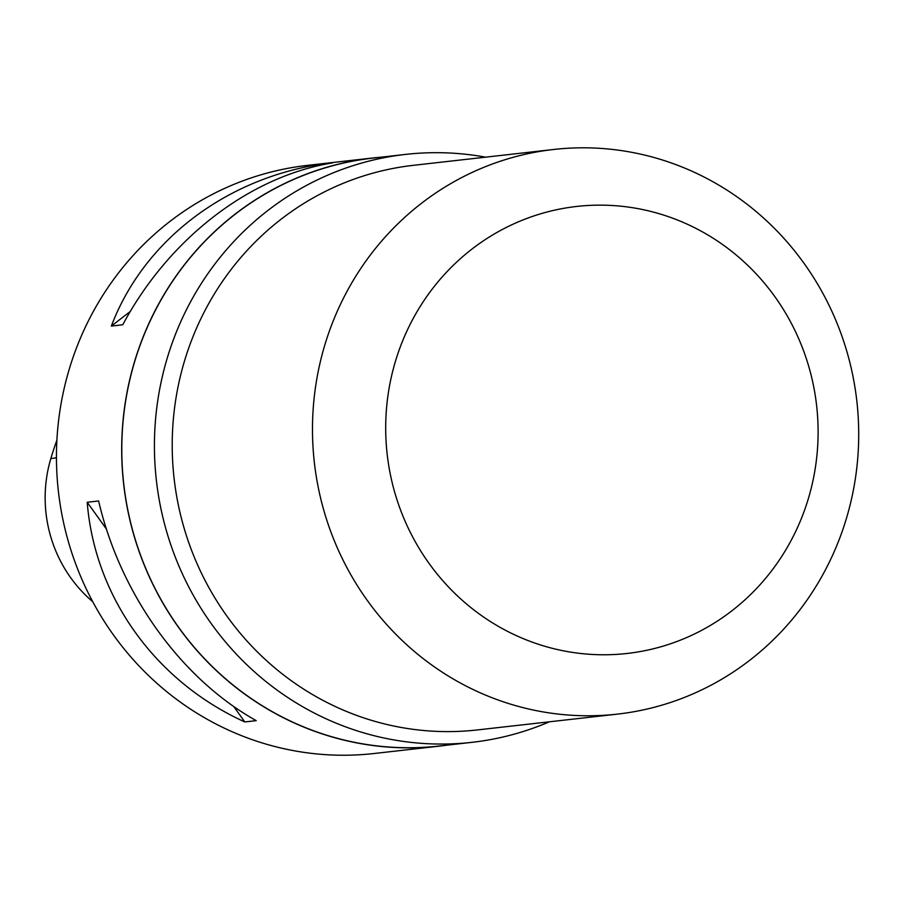 <?xml version="1.0" encoding="UTF-8"?>
<svg xmlns="http://www.w3.org/2000/svg" width="903" height="903" viewBox="0 0 903 903"><rect width="100%" height="100%" fill="white"/><g stroke="black" fill="none" stroke-linecap="round" stroke-linejoin="round"><path stroke-width="1.35" d="M380.964 157.19A295.947 284.343 83.6 0 0 372.962 157.969A295.947 284.343 83.6 0 0 123.632 483.963A295.947 284.343 83.6 0 0 439.389 746.138A295.947 284.343 83.6 0 0 447.369 745.11M549.396 721.802A295.834 284.231 -96.4 0 1 471.998 742.334L439.377 746.013A295.834 284.231 -96.4 0 1 124.637 407.806A295.834 284.231 -96.4 0 1 372.984 158.093L405.605 154.402A295.834 284.231 -96.4 0 1 485.622 157.167M372.962 157.969L307.72 165.339A295.947 284.343 83.6 0 0 58.39 491.334A295.947 284.343 83.6 0 0 374.147 753.508L439.389 746.138M122.752 324.787L111.34 326.073C143.385 241.507 224.113 179.223 321.22 164.154L332.643 162.867C249.589 176.345 168.861 238.629 122.752 324.787M256.226 720.65L244.815 721.948C155.339 681.347 94.713 596.849 87.207 502.26L98.619 500.973C120.189 593.971 180.803 678.469 256.226 720.65M56.889 440.19A322.54 309.887 83.6 0 0 50.816 458.611A133.136 127.91 83.6 0 0 92.761 601.725M321.22 164.154L319.56 165.441M130.348 311.411L111.34 326.073M87.207 502.26L106.43 529.068M233.696 706.451L244.815 721.948M471.998 742.334A295.834 284.231 -96.4 0 1 157.257 404.115A295.834 284.231 -96.4 0 1 405.605 154.402M617.483 714.115L477.213 729.951A284.118 272.966 -96.4 0 1 174.934 405.131A284.118 272.966 -96.4 0 1 413.439 165.317L553.708 149.469A284.118 272.966 -96.4 0 1 856.845 401.158A284.118 272.966 -96.4 0 1 617.483 714.115A284.118 272.966 -96.4 0 1 315.203 389.295A284.118 272.966 -96.4 0 1 553.708 149.469M387.85 396.304A224.926 216.099 -96.4 0 1 735.302 254.274A224.926 216.099 -96.4 0 1 682.566 639.279A224.926 216.099 -96.4 0 1 387.85 396.304M50.816 458.611L56.449 457.753"/></g></svg>
